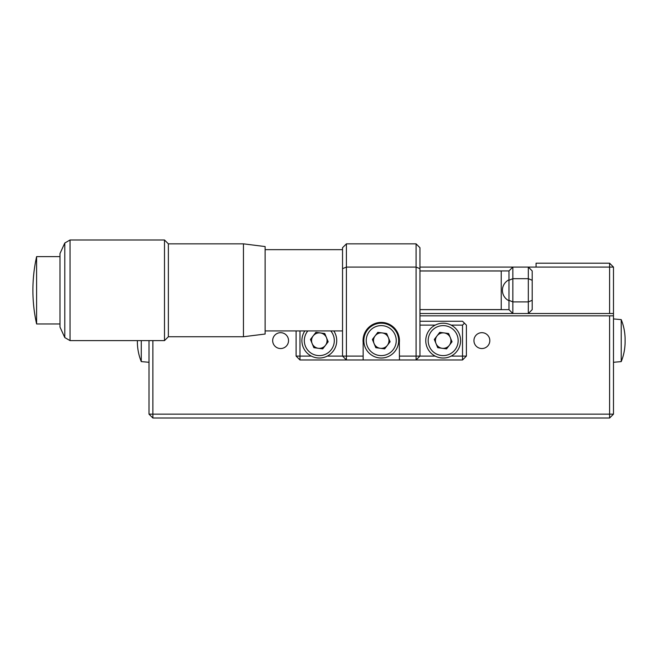 <?xml version="1.0" encoding="UTF-8"?>
<svg xmlns="http://www.w3.org/2000/svg" width="658" height="658" viewBox="0 0 658 658"><rect width="100%" height="100%" fill="white"/><g stroke="black" fill="none" stroke-linecap="round" stroke-linejoin="round"><path stroke-width="0.99" d="M152.878 340.614L152.878 414.153L609.604 414.153L609.604 315.84L613.478 315.84L613.478 313.521L609.604 313.521L609.604 267.074L613.478 267.074L613.478 313.521M609.604 263.2L609.604 267.074L536.064 267.074L536.064 263.2L609.604 263.2L613.478 267.074M609.604 313.521L528.325 313.521L528.325 278.679L512.845 278.679L512.845 301.907L528.325 301.907L532.199 300.303L532.199 309.647L528.325 313.521L419.952 313.521M419.952 267.074L536.064 267.074M489.815 340.614A7.937 7.937 0 0 0 481.878 332.677A7.937 7.937 0 0 0 473.941 340.614A7.937 7.937 0 0 0 481.878 348.543A7.937 7.937 0 0 0 489.815 340.614M288.541 340.614A7.937 7.937 0 0 0 280.612 332.677A7.937 7.937 0 0 0 272.675 340.614A7.937 7.937 0 0 0 280.612 348.543A7.937 7.937 0 0 0 288.541 340.614M613.478 315.84L613.478 414.153L609.604 414.153L609.604 418.019L152.878 418.019L152.878 414.153L149.012 414.153L149.012 340.614M609.604 315.84L419.952 315.84M435.974 337.274A7.937 7.937 0 0 0 435.349 341.954M436.682 345.179A7.937 7.937 0 0 0 440.432 348.057M443.879 348.518A7.937 7.937 0 0 0 448.246 346.708M450.368 343.945A7.937 7.937 0 0 0 450.993 339.265M449.661 336.049A7.937 7.937 0 0 0 445.918 333.17M442.464 332.709A7.937 7.937 0 0 0 438.096 334.511M312.821 345.179A7.937 7.937 0 0 0 316.572 348.057M320.027 348.518A7.937 7.937 0 0 0 324.394 346.708M326.516 343.945A7.937 7.937 0 0 0 327.133 339.265M325.8 336.049A7.937 7.937 0 0 0 322.058 333.17M152.878 418.019L149.012 414.153M613.478 414.153L609.604 418.019M621.218 319.615L621.218 361.612A52.763 52.763 0 0 0 625.1 341.741L625.1 341.741A52.763 52.763 0 0 0 625.092 340.614A52.763 52.763 0 0 0 625.1 339.479A52.763 52.763 0 0 1 625.1 339.487A52.763 52.763 0 0 0 621.218 319.615L613.478 318.933M137.39 341.741L137.39 340.614A52.763 52.763 0 0 0 141.273 361.612L149.012 362.287M141.273 340.614L141.273 361.612M621.218 361.612L613.478 362.287M419.952 309.597L501.231 309.597L501.231 270.989L419.952 270.989M36.609 256.686L36.609 256.62A154.819 154.819 0 0 0 36.609 323.966L36.609 256.686M64.797 337.579L59.985 327.067L59.985 253.527L64.797 243.016L70.052 239.981L70.052 340.614L64.797 337.579L64.797 243.016M243.452 336.74L243.452 243.847L265.125 246.561L265.125 334.034L243.452 336.74L168.366 336.74L164.492 340.614L164.492 239.981L70.052 239.981M168.366 336.74L168.366 243.847L164.492 239.981M363.051 340.614A18.194 18.194 0 0 0 363.15 342.522L363.15 359.967L399.439 359.967L399.332 342.522A18.194 18.194 0 0 0 381.245 322.42A18.194 18.194 0 0 0 363.051 340.614M451.149 356.093L462.525 356.093L462.525 359.967L416.078 359.967L419.952 356.093L435.193 356.093M419.952 321.26L462.525 321.26L466.399 325.126L466.399 356.093L462.525 359.967M327.297 356.093L342.538 356.093L346.412 359.967L299.966 359.967L296.092 356.093L296.092 330.933M299.966 330.933L299.966 356.093L311.333 356.093M296.092 356.093L299.966 356.093L299.966 359.967M388.442 343.945A7.937 7.937 0 0 0 389.067 339.265M380.538 332.709A7.937 7.937 0 0 0 376.17 334.511M374.756 345.179A7.937 7.937 0 0 0 378.498 348.057M381.953 348.518A7.937 7.937 0 0 0 386.32 346.708M464.458 323.193L462.525 325.126L462.525 356.093L466.399 356.093M462.525 325.126L451.149 325.126M435.193 325.126L419.952 325.126M363.15 359.967L346.412 359.967L346.412 356.093L342.538 356.093L342.538 247.721L346.412 243.847L416.078 243.847L419.952 247.721L419.952 356.093L416.078 356.093L416.078 267.074L419.952 268.678M346.412 243.847L346.412 267.074L416.078 267.074L416.078 243.847M342.538 268.678L346.412 267.074L346.412 356.093L363.15 356.093M399.439 356.093L416.078 356.093L416.078 359.967L399.439 359.967M419.952 309.647L508.971 309.647L508.971 270.94L419.952 270.94M508.971 270.94L512.845 267.074L512.845 278.679L508.971 280.283M508.971 300.303L512.845 301.907L512.845 313.521L508.971 309.647M532.199 280.283L528.325 278.679L528.325 267.074L532.199 270.94L532.199 300.303M440.218 333.458A7.74 7.74 0 0 1 450.327 337.653A7.74 7.74 0 0 1 446.132 347.769A7.74 7.74 0 0 1 436.015 343.566A7.74 7.74 0 0 1 440.218 333.458M449.825 356.71A17.421 17.421 0 0 1 427.075 347.26A17.421 17.421 0 0 1 436.525 324.517A17.421 17.421 0 0 1 459.268 333.96A17.421 17.421 0 0 1 449.825 356.71A17.421 17.421 0 0 0 459.268 333.96A17.421 17.421 0 0 0 436.525 324.517M439.758 332.348L448.616 333.524L452.03 341.79L446.585 348.872L437.726 347.695L434.313 339.438L439.758 332.348M382.257 332.94A7.74 7.74 0 0 0 374.089 343.566A7.74 7.74 0 0 0 387.381 345.327A7.74 7.74 0 0 0 382.257 332.94M387.891 356.71A17.421 17.421 0 0 1 365.149 347.26A17.421 17.421 0 0 1 374.591 324.517A17.421 17.421 0 0 1 397.342 333.96A17.421 17.421 0 0 1 387.891 356.71A17.421 17.421 0 0 0 397.342 333.96A17.421 17.421 0 0 0 374.591 324.517M377.832 332.348L386.69 333.524L390.104 341.79L384.659 348.872L375.792 347.695L372.379 339.438L377.832 332.348M320.331 332.94A7.74 7.74 0 0 0 312.163 343.566A7.74 7.74 0 0 0 325.455 345.327A7.74 7.74 0 0 0 320.331 332.94M325.965 356.71A17.421 17.421 0 0 0 333.795 330.933A17.421 17.421 0 0 1 325.965 356.71A17.421 17.421 0 0 1 304.835 330.933M310.453 339.438L315.898 332.348L324.764 333.524L328.178 341.79L322.724 348.872L313.866 347.695L310.453 339.438M437.447 326.746A15.002 15.002 0 0 0 429.312 346.338A15.002 15.002 0 0 0 448.896 354.473A15.002 15.002 0 0 0 457.03 334.881A15.002 15.002 0 0 0 437.447 326.746M375.512 326.746A15.002 15.002 0 0 0 367.378 346.338A15.002 15.002 0 0 0 386.97 354.473A15.002 15.002 0 0 0 395.104 334.881A15.002 15.002 0 0 0 375.512 326.746M307.854 330.933A15.002 15.002 0 0 0 325.044 354.473A15.002 15.002 0 0 0 330.777 330.933M625.1 341.741L625.1 339.479M508.971 279.831A11.614 11.614 0 0 0 508.971 300.755M59.985 323.966L36.609 323.966M164.492 340.614L70.052 340.614M342.538 330.933L265.125 330.933M342.538 249.653L265.125 249.653M243.452 243.847L168.366 243.847M59.985 256.62L36.609 256.62"/></g></svg>
